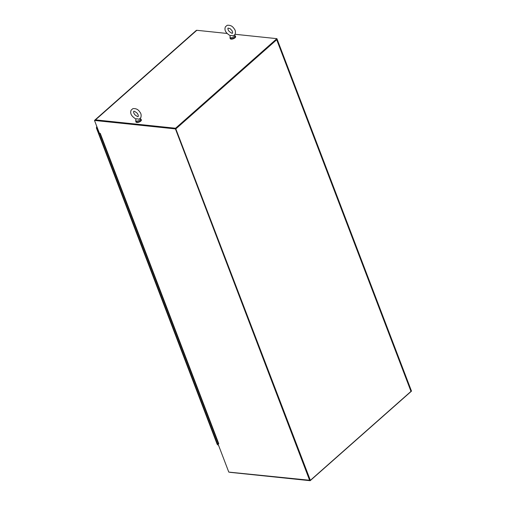 <?xml version="1.0" encoding="UTF-8"?>
<svg xmlns="http://www.w3.org/2000/svg" width="506" height="506" viewBox="0 0 506 506"><rect width="100%" height="100%" fill="white"/><g stroke="black" fill="none" stroke-linecap="round" stroke-linejoin="round"><path stroke-width="0.76" d="M176.075 128.682L276.706 39.727L410.986 391.378L310.361 480.333L175.727 128.644L310.007 480.295L310.361 480.333M410.986 391.378A1.644 0.721 -20.9 0 0 411.327 390.664L277.048 39.013A1.644 0.721 159.1 0 1 276.706 39.727M276.592 39.19A1.164 0.506 159.1 0 1 276.352 39.689L175.727 128.644L95.647 120.283A1.164 0.683 48.5 0 0 95.248 120.384M235.113 34.294L276.902 38.658L277.06 39.07L175.727 128.644L175.569 128.239L95.489 119.871A1.644 0.968 -131.5 0 0 94.926 120.023A1.644 0.968 -131.5 0 0 94.793 120.194M276.902 38.658L175.569 128.239M94.926 120.023L196.258 30.449A1.644 0.968 48.5 0 1 196.821 30.297L227.118 33.459M411.346 390.727L411.498 391.125L310.165 480.7L230.078 472.338A1.644 0.968 48.5 0 1 229.585 472.187M310.165 480.7L310.007 480.295L228.788 472.098L217.928 443.667L218.775 443.756L100.232 133.331A1.644 0.721 159.1 0 1 100.188 133.325M100.232 133.331L99.391 133.242L94.502 120.453L175.43 128.904L309.716 480.555M310.007 480.295L175.727 128.644L175.43 128.904M175.727 128.644L94.502 120.453M99.79 133.287L218.231 443.458A1.644 0.721 -20.9 0 0 218.775 443.756M97.304 127.771L96.355 127.847L97 126.987M96.867 126.639L96.557 126.911L96.969 126.898M96.342 127.841L217.2 444.338L218.484 445.116M96.981 127.48L96.355 127.847L96.88 127.638M217.903 445.059L96.722 127.714L97.234 127.676L96.874 126.974M230.3 35.673L230.913 35.382L233.291 35.875L235.1 34.313C235.695 32.15 235.461 30.392 234.398 29.051C233.418 27.767 231.919 24.845 227.162 25.3L225.423 26.805C224.095 30.031 225.708 32.998 230.262 35.705L229.996 36.932A2.606 1.138 -20.9 0 0 230.009 37.261A2.606 1.138 -20.9 0 0 230.862 37.729A2.606 1.138 -20.9 0 0 233.671 37.001A2.606 1.138 -20.9 0 0 234.879 35.401A2.606 1.138 -20.9 0 0 234.67 35.142L234.569 35.066M230.009 37.261L230.382 38.235A2.606 1.138 -20.9 0 0 231.236 38.703A2.606 1.138 -20.9 0 0 234.044 37.982A2.606 1.138 -20.9 0 0 235.252 36.375L234.879 35.401M136.025 119.011L136.633 118.72L139.011 119.22L140.82 117.658C141.421 115.488 141.18 113.736 140.118 112.395C139.144 111.105 137.638 108.189 132.882 108.638L131.143 110.144C129.814 113.369 131.434 116.336 135.987 119.043L135.716 120.27A2.606 1.138 -20.9 0 0 135.734 120.599A2.606 1.138 -20.9 0 0 136.588 121.067A2.606 1.138 -20.9 0 0 139.39 120.339A2.606 1.138 -20.9 0 0 140.598 118.739A2.606 1.138 -20.9 0 0 140.396 118.486L140.288 118.41M135.734 120.599L136.108 121.579A2.606 1.138 -20.9 0 0 136.962 122.047A2.606 1.138 -20.9 0 0 139.77 121.32A2.606 1.138 -20.9 0 0 140.972 119.72L140.598 118.739M235.568 36.4A2.909 1.265 159.1 0 1 235.625 36.514A2.909 1.265 159.1 0 1 233.367 38.734A2.909 1.265 159.1 0 1 230.198 38.589A2.909 1.265 159.1 0 1 230.167 38.462M235.05 35.85A2.909 1.265 159.1 0 1 235.537 36.268A2.909 1.265 159.1 0 1 233.272 38.494A2.909 1.265 159.1 0 1 230.103 38.342A2.909 1.265 159.1 0 1 230.186 37.71M141.288 119.739A2.909 1.265 159.1 0 1 141.351 119.859A2.909 1.265 159.1 0 1 139.087 122.079A2.909 1.265 159.1 0 1 135.918 121.927A2.909 1.265 159.1 0 1 135.886 121.801M140.776 119.195A2.909 1.265 159.1 0 1 141.256 119.612A2.909 1.265 159.1 0 1 138.992 121.832A2.909 1.265 159.1 0 1 135.823 121.687A2.909 1.265 159.1 0 1 135.905 121.054M95.489 119.871L196.821 30.297M228.029 28.07L227.972 28.153C227.719 28.95 228.117 30.037 229.161 31.416C231.387 33.124 232.488 33.681 232.469 33.092C232.76 32.561 232.589 31.726 231.95 30.581L230.129 28.646L228.029 28.07M133.755 111.415L133.692 111.491C133.439 112.288 133.837 113.376 134.881 114.761C137.107 116.462 138.208 117.019 138.189 116.431C138.511 115.659 138.132 114.539 137.063 113.085C134.836 111.383 133.729 110.827 133.755 111.415"/></g></svg>
